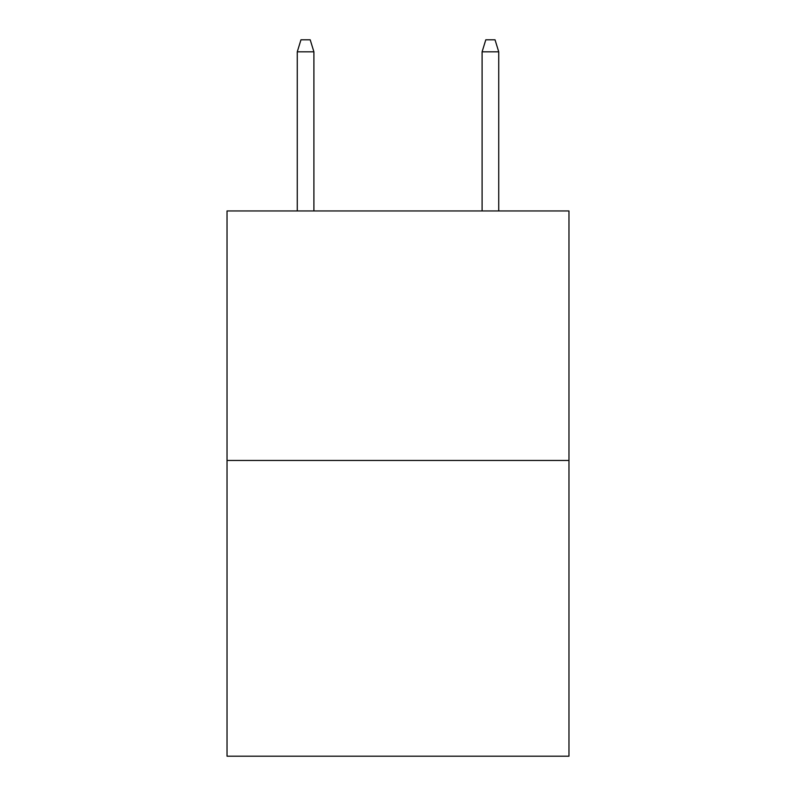 <?xml version="1.0" encoding="UTF-8"?>
<svg xmlns="http://www.w3.org/2000/svg" width="796" height="796" viewBox="0 0 796 796"><rect width="100%" height="100%" fill="white"/><g stroke="black" fill="none" stroke-linecap="round" stroke-linejoin="round"><path stroke-width="1.19" d="M568.971 460.476L568.971 210.95L227.029 210.95L227.029 756.2L568.971 756.2L568.971 460.476L227.029 460.476M313.903 210.95L313.903 51.81L297.266 51.81L297.266 210.95M297.266 51.81L300.968 39.8L310.201 39.8L313.903 51.81M482.097 51.81L485.799 39.8L495.032 39.8L498.734 51.81L482.097 51.81L482.097 210.95M498.734 51.81L498.734 210.95"/></g></svg>
